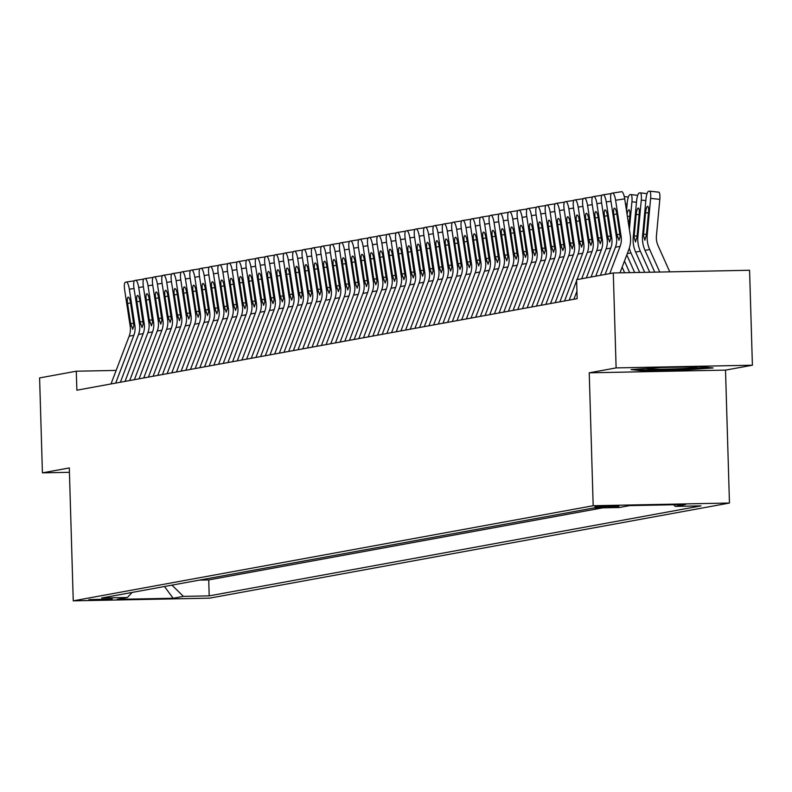 <?xml version="1.0" encoding="UTF-8"?>
<svg xmlns="http://www.w3.org/2000/svg" width="792" height="792" viewBox="0 0 792 792"><rect width="100%" height="100%" fill="white"/><g stroke="black" fill="none" stroke-linecap="round" stroke-linejoin="round"><path stroke-width="1.19" d="M594.901 506.91L618.849 506.316L594.901 506.91M752.4 365.211L616.117 367.904L589.228 372.814L725.512 370.121L752.4 365.211L749.578 270.27L613.295 272.963L576.596 279.685L577.16 298.663L76.864 390.199L76.299 371.21L39.6 377.923L42.422 472.854L69.429 472.319M725.512 370.121L729.462 503.039L209.534 598.158L73.25 600.851L593.178 505.732L729.462 503.039M112.117 599.029L88.912 599.603L112.117 599.029L112.088 598.316M171.943 585.13L183.407 596.386L209.197 595.871L701.068 505.88L675.279 506.395L685.575 504.514L629.581 505.623L619.294 507.504L593.515 508.009L101.643 598L127.423 597.485L132.096 592.426M183.407 596.386L173.121 598.267L117.137 599.366L127.423 597.485M199.426 580.11L208.722 579.922L602.811 507.83M616.117 367.904L613.295 272.963M589.228 372.814L593.178 505.732M73.25 600.851L69.3 467.943L42.422 472.854M116.157 370.418L76.299 371.21M208.722 579.922L209.197 595.871M675.279 506.395L673.606 504.752M164.489 586.496L173.121 598.267M660.607 367.528L631.056 369.587L642.559 370.834L683.595 370.022L713.147 367.963L701.643 366.726L660.607 367.528M683.575 369.201L683.595 370.022M642.53 369.913L642.559 370.834M111.009 383.952L129.165 336.184A19.008 18.404 79.6 0 0 130.205 326.344L124.671 290.07A7.603 1.901 -98.6 0 1 125.393 282.209L126.324 282.041A7.603 1.901 -98.6 0 0 126.324 282.041A7.603 1.901 -98.6 0 1 129.344 289.209L134.878 325.492L133.868 325.67L132.69 329.225M115.681 383.09L133.848 335.333A19.008 18.404 79.6 0 0 134.878 325.492M132.759 329.225L130.621 323.393L127.571 303.445A6.079 1.525 81.4 0 1 128.155 297.158A6.079 1.525 81.4 0 1 128.165 297.158A6.079 1.525 81.4 0 1 130.571 302.9L133.868 325.67M649.351 368.32A24.71 0.96 178.3 0 0 647.43 368.686A24.71 0.96 178.3 0 0 654.845 369.22A24.71 0.96 178.3 0 0 682.457 368.587A24.71 0.96 178.3 0 0 696.722 367.221A24.71 0.96 178.3 0 0 693.099 366.894M708.513 367.468L683.219 369.22L643.451 370.012L636.233 369.23M120.364 382.239L138.521 334.471A19.008 18.404 79.6 0 0 139.55 324.631L134.016 288.357A7.603 1.901 -98.6 0 1 134.739 280.497L135.68 280.328A7.603 1.901 -98.6 0 0 135.68 280.328A7.603 1.901 -98.6 0 1 138.699 287.506L144.233 323.779L143.223 323.958L142.035 327.512M125.037 381.378L143.194 333.62A19.008 18.404 79.6 0 0 144.233 323.779M142.115 327.512L139.966 321.681L136.927 301.732A6.079 1.525 81.4 0 1 137.501 295.446A6.079 1.525 81.4 0 1 137.521 295.446A6.079 1.525 81.4 0 1 139.917 301.188L143.223 323.958M129.71 380.526L147.866 332.769A19.008 18.404 79.6 0 0 148.906 322.918L143.372 286.645A7.603 1.901 -98.6 0 1 144.095 278.784L145.025 278.616A7.603 1.901 -98.6 0 0 145.025 278.616L153.005 277.418L145.045 278.616A7.603 1.901 -98.6 0 1 148.045 285.793L153.579 322.067L152.579 322.255L151.391 325.809M134.383 379.675L152.549 331.907A19.008 18.404 79.6 0 0 153.579 322.067M151.47 325.799L149.322 319.978L146.273 300.019A6.079 1.525 81.4 0 1 146.857 293.733A6.079 1.525 81.4 0 1 146.867 293.733A6.079 1.525 81.4 0 1 149.272 299.475L152.579 322.255M139.065 378.814L157.222 331.056A19.008 18.404 79.6 0 0 158.261 321.205L152.717 284.932A7.603 1.901 -98.6 0 1 153.45 277.081L154.381 276.903A7.603 1.901 -98.6 0 0 154.381 276.903L162.36 275.705L154.39 276.903A7.603 1.901 -98.6 0 1 157.4 284.08L162.934 320.354L161.924 320.542L160.736 324.096M143.738 377.962L161.895 330.195A19.008 18.404 79.6 0 0 162.934 320.354M160.816 324.086L158.677 318.265L155.628 298.317A6.079 1.525 81.4 0 1 156.202 292.02A6.079 1.525 81.4 0 1 156.222 292.02A6.079 1.525 81.4 0 1 158.618 297.762L161.924 320.542M148.411 377.101L166.577 329.343A19.008 18.404 79.6 0 0 167.607 319.503L162.073 283.229A7.603 1.901 -98.6 0 1 162.796 275.368L163.736 275.2A7.603 1.901 -98.6 0 1 163.746 275.19L171.706 273.992L163.746 275.19A7.603 1.901 -98.6 0 1 166.746 282.368L172.28 318.641L171.28 318.829L170.092 322.384M153.094 376.25L171.25 328.492A19.008 18.404 79.6 0 0 172.28 318.641M170.171 322.374L168.023 316.553L164.983 296.604A6.079 1.525 81.4 0 1 165.558 290.317A6.079 1.525 81.4 0 1 165.568 290.308A6.079 1.525 81.4 0 1 167.973 296.05L171.28 318.829M157.766 375.398L175.923 327.631A19.008 18.404 79.6 0 0 176.963 317.79L171.428 281.516A7.603 1.901 -98.6 0 1 172.151 273.656L173.082 273.488A7.603 1.901 -98.6 0 0 173.082 273.488L181.061 272.28L173.101 273.478A7.603 1.901 -98.6 0 1 176.101 280.655L181.635 316.929L180.625 317.117L179.438 320.671M162.439 374.537L180.596 326.779A19.008 18.404 79.6 0 0 181.635 316.929M179.517 320.661L177.378 314.84L174.329 294.891A6.079 1.525 81.4 0 1 174.913 288.605A6.079 1.525 81.4 0 1 174.923 288.605A6.079 1.525 81.4 0 1 177.319 294.347L180.625 317.117M167.112 373.685L185.279 325.918A19.008 18.404 79.6 0 0 186.308 316.077L180.774 279.804A7.603 1.901 -98.6 0 1 181.497 271.943L182.437 271.775A7.603 1.901 -98.6 0 0 182.437 271.775L190.407 270.577L182.447 271.775A7.603 1.901 -98.6 0 1 185.447 278.952L190.991 315.226L189.981 315.404L188.793 318.958M171.795 372.824L189.951 325.067A19.008 18.404 79.6 0 0 190.991 315.226M188.872 318.958L186.724 313.127L183.685 293.179A6.079 1.525 81.4 0 1 184.259 286.892A6.079 1.525 81.4 0 1 184.269 286.892A6.079 1.525 81.4 0 1 186.674 292.634L189.981 315.404M176.468 371.973L194.624 324.215A19.008 18.404 79.6 0 0 195.664 314.365L190.13 278.091A7.603 1.901 -98.6 0 1 190.852 270.23L191.783 270.062A7.603 1.901 -98.6 0 1 191.803 270.062L199.762 268.864L191.803 270.062A7.603 1.901 -98.6 0 1 194.802 277.24L200.336 313.513L199.327 313.691L198.139 317.245M181.14 371.121L199.307 323.354A19.008 18.404 79.6 0 0 200.336 313.513M198.218 317.245L196.079 311.424L193.03 291.466A6.079 1.525 81.4 0 1 193.614 285.179A6.079 1.525 81.4 0 1 193.624 285.179A6.079 1.525 81.4 0 1 196.03 290.921L199.327 313.691M185.823 370.26L203.98 322.502A19.008 18.404 79.6 0 0 205.009 312.652L199.475 276.378A7.603 1.901 -98.6 0 1 200.198 268.528L201.138 268.349A7.603 1.901 -98.6 0 1 201.148 268.349L209.108 267.151L201.148 268.349A7.603 1.901 -98.6 0 1 204.158 275.527L209.692 311.8L208.682 311.989L207.494 315.543M190.496 369.409L208.652 321.641A19.008 18.404 79.6 0 0 209.692 311.8M207.573 315.533L205.425 309.712L202.386 289.753A6.079 1.525 81.4 0 1 202.96 283.467A6.079 1.525 81.4 0 1 202.98 283.467A6.079 1.525 81.4 0 1 205.375 289.209L208.682 311.989M195.169 368.547L213.325 320.79A19.008 18.404 79.6 0 0 214.365 310.949L208.831 274.675A7.603 1.901 -98.6 0 1 209.553 266.815L210.484 266.637A7.603 1.901 -98.6 0 1 210.504 266.637L218.463 265.439L210.504 266.637A7.603 1.901 -98.6 0 1 213.503 273.814L219.037 310.088L218.038 310.276L216.85 313.83M199.841 367.696L218.008 319.938A19.008 18.404 79.6 0 0 219.037 310.088M216.929 313.82L214.78 307.999L211.731 288.05A6.079 1.525 81.4 0 1 212.315 281.764A6.079 1.525 81.4 0 1 212.325 281.754A6.079 1.525 81.4 0 1 214.731 287.496L218.038 310.276M204.524 366.844L222.681 319.077A19.008 18.404 79.6 0 0 223.72 309.236L218.176 272.963A7.603 1.901 -98.6 0 1 218.899 265.102L219.839 264.934A7.603 1.901 -98.6 0 0 219.839 264.934A7.603 1.901 -98.6 0 1 222.859 272.102L228.393 308.375L227.383 308.563L226.195 312.117M209.197 365.983L227.353 318.226A19.008 18.404 79.6 0 0 228.393 308.375M226.274 312.107L224.136 306.286L221.087 286.338A6.079 1.525 81.4 0 1 221.661 280.051A6.079 1.525 81.4 0 1 221.681 280.051A6.079 1.525 81.4 0 1 224.077 285.793L227.383 308.563M213.87 365.132L232.036 317.364A19.008 18.404 79.6 0 0 233.066 307.524L227.532 271.25A7.603 1.901 -98.6 0 1 228.254 263.389L229.195 263.221A7.603 1.901 -98.6 0 0 229.195 263.221A7.603 1.901 -98.6 0 1 232.204 270.399L237.739 306.672L236.739 306.851L235.551 310.405M218.542 364.27L236.709 316.513A19.008 18.404 79.6 0 0 237.739 306.672M235.63 310.405L233.482 304.573L230.442 284.625A6.079 1.525 81.4 0 1 231.016 278.338A6.079 1.525 81.4 0 1 231.026 278.338A6.079 1.525 81.4 0 1 233.432 284.08L236.739 306.851M223.225 363.419L241.382 315.662A19.008 18.404 79.6 0 0 242.421 305.811L236.887 269.537A7.603 1.901 -98.6 0 1 237.61 261.677L238.54 261.508A7.603 1.901 -98.6 0 0 238.54 261.508A7.603 1.901 -98.6 0 1 241.56 268.686L247.094 304.96L246.084 305.138L244.896 308.692M227.898 362.568L246.055 314.8A19.008 18.404 79.6 0 0 247.094 304.96M244.975 308.692L242.837 302.871L239.788 282.912A6.079 1.525 81.4 0 1 240.372 276.626A6.079 1.525 81.4 0 1 240.382 276.626A6.079 1.525 81.4 0 1 242.778 282.368L246.084 305.138M232.571 361.706L250.737 313.949A19.008 18.404 79.6 0 0 251.767 304.098L246.233 267.825A7.603 1.901 -98.6 0 1 246.956 259.974L247.896 259.796A7.603 1.901 -98.6 0 0 247.896 259.796A7.603 1.901 -98.6 0 1 250.906 266.973L256.45 303.247L255.44 303.435L254.252 306.989M237.254 360.855L255.41 313.087A19.008 18.404 79.6 0 0 256.45 303.247M254.331 306.979L252.183 301.158L249.143 281.2A6.079 1.525 81.4 0 1 249.718 274.913A6.079 1.525 81.4 0 1 249.727 274.913A6.079 1.525 81.4 0 1 252.133 280.655L255.44 303.435M241.926 359.994L260.083 312.236A19.008 18.404 79.6 0 0 261.122 302.395L255.588 266.122A7.603 1.901 -98.6 0 1 256.311 258.261L257.242 258.083A7.603 1.901 -98.6 0 0 257.242 258.083L265.221 256.885L257.261 258.083A7.603 1.901 -98.6 0 1 260.261 265.261L265.795 301.534L264.785 301.722L263.597 305.276M246.599 359.142L264.766 311.385A19.008 18.404 79.6 0 0 265.795 301.534M263.677 305.267L261.538 299.445L258.489 279.497A6.079 1.525 81.4 0 1 259.073 273.21A6.079 1.525 81.4 0 1 259.083 273.2A6.079 1.525 81.4 0 1 261.489 278.942L264.785 301.722M251.272 358.291L269.438 310.523A19.008 18.404 79.6 0 0 270.468 300.683L264.934 264.409A7.603 1.901 -98.6 0 1 265.657 256.549L266.597 256.38A7.603 1.901 -98.6 0 0 266.597 256.38L274.567 255.172L266.607 256.37A7.603 1.901 -98.6 0 1 269.617 263.548L275.151 299.822L274.141 300.01L272.953 303.564M255.955 357.43L274.111 309.672A19.008 18.404 79.6 0 0 275.151 299.822M273.032 303.554L270.884 297.733L267.844 277.784A6.079 1.525 81.4 0 1 268.419 271.498A6.079 1.525 81.4 0 1 268.429 271.498A6.079 1.525 81.4 0 1 270.834 277.24L274.141 300.01M260.627 356.578L278.784 308.811A19.008 18.404 79.6 0 0 279.823 298.97L274.289 262.697A7.603 1.901 -98.6 0 1 275.012 254.836L275.943 254.668A7.603 1.901 -98.6 0 0 275.943 254.668L283.922 253.47M265.3 355.717L283.467 307.959A19.008 18.404 79.6 0 0 284.496 298.119L278.962 261.845A7.603 1.901 -98.6 0 0 275.962 254.668L283.922 253.46M282.378 301.851L280.239 296.02L277.19 276.071A6.079 1.525 81.4 0 1 277.774 269.785A6.079 1.525 81.4 0 1 277.784 269.785A6.079 1.525 81.4 0 1 280.19 275.527L283.496 298.297L282.308 301.851M269.983 354.865L288.139 307.108A19.008 18.404 79.6 0 0 289.179 297.257L283.635 260.984A7.603 1.901 -98.6 0 1 284.358 253.123L285.298 252.955A7.603 1.901 -98.6 0 0 285.298 252.955L293.268 251.757L285.308 252.955A7.603 1.901 -98.6 0 1 288.318 260.132L293.852 296.406L292.842 296.584L291.654 300.138M274.656 354.014L292.812 306.247A19.008 18.404 79.6 0 0 293.852 296.406M291.733 300.138L289.595 294.317L286.546 274.359A6.079 1.525 81.4 0 1 287.12 268.072A6.079 1.525 81.4 0 1 287.14 268.072A6.079 1.525 81.4 0 1 289.535 273.814L292.842 296.584M279.328 353.153L297.495 305.395A19.008 18.404 79.6 0 0 298.525 295.545L292.99 259.271A7.603 1.901 -98.6 0 1 293.713 251.41L294.644 251.242A7.603 1.901 -98.6 0 1 294.664 251.242L302.623 250.044L294.664 251.242A7.603 1.901 -98.6 0 1 297.663 258.42L303.197 294.693L302.197 294.881L301.01 298.435M284.001 352.301L302.168 304.534A19.008 18.404 79.6 0 0 303.197 294.693M301.089 298.426L298.94 292.604L295.901 272.646A6.079 1.525 81.4 0 1 296.475 266.36A6.079 1.525 81.4 0 1 296.485 266.36A6.079 1.525 81.4 0 1 298.891 272.102L302.197 294.881M288.684 351.44L306.841 303.683A19.008 18.404 79.6 0 0 307.88 293.842L302.346 257.558A7.603 1.901 -98.6 0 1 303.069 249.708L303.999 249.53A7.603 1.901 -98.6 0 1 304.019 249.53L311.979 248.332L304.019 249.53A7.603 1.901 -98.6 0 1 307.019 256.707L312.553 292.981L311.543 293.169L310.355 296.723M293.357 350.589L311.513 302.831A19.008 18.404 79.6 0 0 312.553 292.981M310.434 296.713L308.296 290.892L305.247 270.943A6.079 1.525 81.4 0 1 305.831 264.657A6.079 1.525 81.4 0 1 305.841 264.647A6.079 1.525 81.4 0 1 308.237 270.389L311.543 293.169M298.03 349.737L316.196 301.97A19.008 18.404 79.6 0 0 317.226 292.129L311.692 255.856A7.603 1.901 -98.6 0 1 312.414 247.995L313.355 247.827A7.603 1.901 -98.6 0 1 313.365 247.817L321.324 246.619L313.365 247.817A7.603 1.901 -98.6 0 1 316.364 254.994L321.908 291.268L320.899 291.456L319.711 295.01M302.712 348.876L320.869 301.118A19.008 18.404 79.6 0 0 321.908 291.268M319.79 295L317.642 289.179L314.602 269.231A6.079 1.525 81.4 0 1 315.176 262.944A6.079 1.525 81.4 0 1 315.186 262.944A6.079 1.525 81.4 0 1 317.592 268.676L320.899 291.456M307.385 348.025L325.542 300.257A19.008 18.404 79.6 0 0 326.581 290.417L321.047 254.143A7.603 1.901 -98.6 0 1 321.77 246.282L322.7 246.114A7.603 1.901 -98.6 0 1 322.72 246.114L330.68 244.906L322.72 246.114A7.603 1.901 -98.6 0 1 325.72 253.282L331.254 289.565L330.244 289.743L329.056 293.297M312.058 347.163L330.224 299.406A19.008 18.404 79.6 0 0 331.254 289.565M329.135 293.297L326.997 287.466L323.948 267.518A6.079 1.525 81.4 0 1 324.532 261.231A6.079 1.525 81.4 0 1 324.542 261.231A6.079 1.525 81.4 0 1 326.938 266.973L330.244 289.743M316.731 346.312L334.897 298.554A19.008 18.404 79.6 0 0 335.927 288.704L330.393 252.43A7.603 1.901 -98.6 0 1 331.115 244.57L332.056 244.401A7.603 1.901 -98.6 0 0 332.056 244.401A7.603 1.901 -98.6 0 1 335.075 251.579L340.61 287.852L339.6 288.031L338.412 291.585M321.413 345.46L339.57 297.693A19.008 18.404 79.6 0 0 340.61 287.852M338.491 291.585L336.343 285.763L333.303 265.805A6.079 1.525 81.4 0 1 333.877 259.519A6.079 1.525 81.4 0 1 333.887 259.519A6.079 1.525 81.4 0 1 336.293 265.261L339.6 288.031M326.086 344.599L344.243 296.842A19.008 18.404 79.6 0 0 345.282 286.991L339.748 250.718A7.603 1.901 -98.6 0 1 340.471 242.857L341.401 242.689A7.603 1.901 -98.6 0 0 341.401 242.689A7.603 1.901 -98.6 0 1 344.421 249.866L349.955 286.14L348.945 286.328L347.767 289.882M330.759 343.748L348.925 295.98A19.008 18.404 79.6 0 0 349.955 286.14M347.837 289.872L345.698 284.051L342.649 264.092A6.079 1.525 81.4 0 1 343.233 257.806A6.079 1.525 81.4 0 1 343.243 257.806A6.079 1.525 81.4 0 1 345.649 263.548L348.945 286.328M335.442 342.887L353.598 295.129A19.008 18.404 79.6 0 0 354.638 285.288L349.094 249.005A7.603 1.901 -98.6 0 1 349.817 241.154L350.757 240.976A7.603 1.901 -98.6 0 0 350.757 240.976A7.603 1.901 -98.6 0 1 353.776 248.153L359.311 284.427L358.301 284.615L357.113 288.169M340.115 342.035L358.271 294.277A19.008 18.404 79.6 0 0 359.311 284.427M357.192 288.159L355.044 282.338L352.004 262.39A6.079 1.525 81.4 0 1 352.579 256.103A6.079 1.525 81.4 0 1 352.598 256.093A6.079 1.525 81.4 0 1 354.994 261.835L358.301 284.615M344.787 341.174L362.944 293.416A19.008 18.404 79.6 0 0 363.983 283.576L358.449 247.302A7.603 1.901 -98.6 0 1 359.172 239.441L360.103 239.273A7.603 1.901 -98.6 0 0 360.103 239.273L368.082 238.065L360.122 239.263A7.603 1.901 -98.6 0 1 363.122 246.441L368.656 282.714L367.656 282.902L366.468 286.457M349.46 340.322L367.627 292.565A19.008 18.404 79.6 0 0 368.656 282.714M366.548 286.447L364.399 280.625L361.35 260.677A6.079 1.525 81.4 0 1 361.934 254.39A6.079 1.525 81.4 0 1 361.944 254.39A6.079 1.525 81.4 0 1 364.35 260.123L367.656 282.902M354.143 339.471L372.299 291.703A19.008 18.404 79.6 0 0 373.339 281.863L367.795 245.589A7.603 1.901 -98.6 0 1 368.527 237.729L369.458 237.56A7.603 1.901 -98.6 0 0 369.458 237.56L377.438 236.353L369.468 237.55A7.603 1.901 -98.6 0 1 372.478 244.728L378.012 281.012L377.002 281.19L375.814 284.744M358.816 338.61L376.972 290.852A19.008 18.404 79.6 0 0 378.012 281.012M375.893 284.744L373.755 278.913L370.705 258.964A6.079 1.525 81.4 0 1 371.28 252.678A6.079 1.525 81.4 0 1 371.3 252.678A6.079 1.525 81.4 0 1 373.695 258.42L377.002 281.19M363.488 337.758L381.655 290.001A19.008 18.404 79.6 0 0 382.685 280.15L377.15 243.877A7.603 1.901 -98.6 0 1 377.873 236.016L378.814 235.848A7.603 1.901 -98.6 0 0 378.814 235.848A7.603 1.901 -98.6 0 1 381.823 243.025L387.357 279.299L386.357 279.477L385.169 283.031M368.171 336.897L386.328 289.139A19.008 18.404 79.6 0 0 387.357 279.299M385.249 283.031L383.1 277.2L380.061 257.252A6.079 1.525 81.4 0 1 380.635 250.965A6.079 1.525 81.4 0 1 380.645 250.965A6.079 1.525 81.4 0 1 383.051 256.707L386.357 279.477M372.844 336.046L391 288.288A19.008 18.404 79.6 0 0 392.04 278.438L386.506 242.164A7.603 1.901 -98.6 0 1 387.229 234.303L388.159 234.135A7.603 1.901 -98.6 0 0 388.159 234.135L396.139 232.937L388.179 234.135A7.603 1.901 -98.6 0 1 391.179 241.312L396.713 277.586L395.703 277.774L394.515 281.328M377.517 335.194L395.673 287.427A19.008 18.404 79.6 0 0 396.713 277.586M394.594 281.318L392.456 275.497L389.407 255.539A6.079 1.525 81.4 0 1 389.991 249.252A6.079 1.525 81.4 0 1 390.001 249.252A6.079 1.525 81.4 0 1 392.396 254.994L395.703 277.774M382.19 334.333L400.356 286.575A19.008 18.404 79.6 0 0 401.386 276.725L395.852 240.451A7.603 1.901 -98.6 0 1 396.574 232.6L397.515 232.422A7.603 1.901 -98.6 0 0 397.515 232.422L405.484 231.224L397.525 232.422A7.603 1.901 -98.6 0 1 400.524 239.6L406.068 275.873L405.058 276.062L403.87 279.616M386.872 333.482L405.029 285.714A19.008 18.404 79.6 0 0 406.068 275.873M403.95 279.606L401.801 273.785L398.762 253.836A6.079 1.525 81.4 0 1 399.336 247.54A6.079 1.525 81.4 0 1 399.346 247.54A6.079 1.525 81.4 0 1 401.752 253.282L405.058 276.062M391.545 332.62L409.702 284.863A19.008 18.404 79.6 0 0 410.741 275.022L405.207 238.748A7.603 1.901 -98.6 0 1 405.93 230.888L406.86 230.72A7.603 1.901 -98.6 0 1 406.88 230.71L414.84 229.512L406.88 230.71A7.603 1.901 -98.6 0 1 409.88 237.887L415.414 274.161L414.404 274.349L413.226 277.903M396.218 331.769L414.384 284.011A19.008 18.404 79.6 0 0 415.414 274.161M413.295 277.893L411.157 272.072L408.108 252.123A6.079 1.525 81.4 0 1 408.692 245.837A6.079 1.525 81.4 0 1 408.702 245.827A6.079 1.525 81.4 0 1 411.107 251.569L414.404 274.349M400.9 330.917L419.057 283.15A19.008 18.404 79.6 0 0 420.087 273.309L414.553 237.036A7.603 1.901 -98.6 0 1 415.275 229.175L416.216 229.007A7.603 1.901 -98.6 0 1 416.226 228.997L424.185 227.799L416.226 228.997A7.603 1.901 -98.6 0 1 419.235 236.174L424.769 272.448L423.76 272.636L422.572 276.19M405.573 330.056L423.73 282.298A19.008 18.404 79.6 0 0 424.769 272.448M422.651 276.18L420.502 270.359L417.463 250.411A6.079 1.525 81.4 0 1 418.037 244.124A6.079 1.525 81.4 0 1 418.057 244.124A6.079 1.525 81.4 0 1 420.453 249.866L423.76 272.636M410.246 329.205L428.403 281.437A19.008 18.404 79.6 0 0 429.442 271.597L423.908 235.323A7.603 1.901 -98.6 0 1 424.631 227.462L425.561 227.294A7.603 1.901 -98.6 0 1 425.581 227.294L433.541 226.096L425.581 227.294A7.603 1.901 -98.6 0 1 428.581 234.472L434.115 270.745L433.115 270.923L431.927 274.478M414.919 328.343L433.085 280.586A19.008 18.404 79.6 0 0 434.115 270.745M432.006 274.478L429.858 268.646L426.809 248.698A6.079 1.525 81.4 0 1 427.393 242.411A6.079 1.525 81.4 0 1 427.403 242.411A6.079 1.525 81.4 0 1 429.808 248.153L433.115 270.923M419.602 327.492L437.758 279.734A19.008 18.404 79.6 0 0 438.798 269.884L433.254 233.61A7.603 1.901 -98.6 0 1 433.976 225.75L434.917 225.581A7.603 1.901 -98.6 0 0 434.917 225.581A7.603 1.901 -98.6 0 1 437.936 232.759L443.47 269.032L442.461 269.211L441.273 272.765M424.274 326.641L442.431 278.873A19.008 18.404 79.6 0 0 443.47 269.032M441.352 272.765L439.213 266.944L436.164 246.985A6.079 1.525 81.4 0 1 436.738 240.699A6.079 1.525 81.4 0 1 436.758 240.699A6.079 1.525 81.4 0 1 439.154 246.441L442.461 269.211M428.947 325.779L447.114 278.022A19.008 18.404 79.6 0 0 448.143 268.171L442.609 231.898A7.603 1.901 -98.6 0 1 443.332 224.047L444.272 223.869A7.603 1.901 -98.6 0 0 444.272 223.869A7.603 1.901 -98.6 0 1 447.282 231.046L452.816 267.32L451.816 267.508L450.628 271.062M433.62 324.928L451.787 277.16A19.008 18.404 79.6 0 0 452.816 267.32M450.707 271.052L448.559 265.231L445.52 245.273A6.079 1.525 81.4 0 1 446.094 238.986A6.079 1.525 81.4 0 1 446.104 238.986A6.079 1.525 81.4 0 1 448.51 244.728L451.816 267.508M438.303 324.067L456.459 276.309A19.008 18.404 79.6 0 0 457.499 266.468L451.965 230.195A7.603 1.901 -98.6 0 1 452.687 222.334L453.618 222.156A7.603 1.901 -98.6 0 0 453.618 222.156A7.603 1.901 -98.6 0 1 456.637 229.334L462.172 265.607L461.162 265.795L459.974 269.349M442.976 323.215L461.132 275.458A19.008 18.404 79.6 0 0 462.172 265.607M460.053 269.339L457.915 263.518L454.865 243.57A6.079 1.525 81.4 0 1 455.45 237.283A6.079 1.525 81.4 0 1 455.459 237.273A6.079 1.525 81.4 0 1 457.855 243.015L461.162 265.795M447.648 322.364L465.815 274.596A19.008 18.404 79.6 0 0 466.844 264.756L461.31 228.482A7.603 1.901 -98.6 0 1 462.033 220.621L462.974 220.453A7.603 1.901 -98.6 0 1 462.983 220.443A7.603 1.901 -98.6 0 1 465.983 227.621L471.527 263.894L470.517 264.082L469.329 267.637M452.331 321.502L470.488 273.745A19.008 18.404 79.6 0 0 471.527 263.894M469.408 267.627L467.26 261.805L464.221 241.857A6.079 1.525 81.4 0 1 464.795 235.57A6.079 1.525 81.4 0 1 464.805 235.57A6.079 1.525 81.4 0 1 467.211 241.312L470.517 264.082M457.004 320.651L475.16 272.884A19.008 18.404 79.6 0 0 476.2 263.043L470.666 226.769A7.603 1.901 -98.6 0 1 471.388 218.909L472.319 218.74A7.603 1.901 -98.6 0 0 472.319 218.74L480.298 217.543L472.339 218.74A7.603 1.901 -98.6 0 1 475.339 225.918L480.873 262.192L479.863 262.37L478.675 265.924M461.677 319.79L479.843 272.032A19.008 18.404 79.6 0 0 480.873 262.192M478.754 265.924L476.616 260.093L473.567 240.144A6.079 1.525 81.4 0 1 474.151 233.858A6.079 1.525 81.4 0 1 474.16 233.858A6.079 1.525 81.4 0 1 476.566 239.6L479.863 262.37M466.349 318.938L484.516 271.181A19.008 18.404 79.6 0 0 485.546 261.33L480.011 225.057A7.603 1.901 -98.6 0 1 480.734 217.196L481.675 217.028A7.603 1.901 -98.6 0 0 481.675 217.028L489.644 215.83L481.685 217.028A7.603 1.901 -98.6 0 1 484.694 224.205L490.228 260.479L489.218 260.657L488.03 264.211M471.032 318.087L489.189 270.32A19.008 18.404 79.6 0 0 490.228 260.479M488.11 264.211L485.961 258.39L482.922 238.432A6.079 1.525 81.4 0 1 483.496 232.145A6.079 1.525 81.4 0 1 483.506 232.145A6.079 1.525 81.4 0 1 485.912 237.887L489.218 260.657M475.705 317.226L493.862 269.468A19.008 18.404 79.6 0 0 494.901 259.618L489.367 223.344A7.603 1.901 -98.6 0 1 490.09 215.493L491.02 215.315A7.603 1.901 -98.6 0 0 491.02 215.315L499 214.117L491.04 215.315A7.603 1.901 -98.6 0 1 494.04 222.493L499.574 258.766L498.574 258.954L497.386 262.508M480.378 316.374L498.544 268.607A19.008 18.404 79.6 0 0 499.574 258.766M497.465 262.498L495.317 256.677L492.268 236.719A6.079 1.525 81.4 0 1 492.852 230.432A6.079 1.525 81.4 0 1 492.862 230.432A6.079 1.525 81.4 0 1 495.267 236.174L498.574 258.954M485.06 315.513L503.217 267.755A19.008 18.404 79.6 0 0 504.257 257.915L498.712 221.641A7.603 1.901 -98.6 0 1 499.435 213.781L500.376 213.602A7.603 1.901 -98.6 0 0 500.376 213.602L508.345 212.405L500.386 213.602A7.603 1.901 -98.6 0 1 503.395 220.78L508.929 257.053L507.919 257.242L506.732 260.796M489.733 314.662L507.89 266.904A19.008 18.404 79.6 0 0 508.929 257.053M506.811 260.786L504.672 254.965L501.623 235.016A6.079 1.525 81.4 0 1 502.197 228.73A6.079 1.525 81.4 0 1 502.217 228.72A6.079 1.525 81.4 0 1 504.613 234.462L507.919 257.242M494.406 313.81L512.572 266.043A19.008 18.404 79.6 0 0 513.602 256.202L508.068 219.929A7.603 1.901 -98.6 0 1 508.791 212.068L509.721 211.9A7.603 1.901 -98.6 0 1 509.741 211.89L517.701 210.692L509.741 211.89A7.603 1.901 -98.6 0 1 512.741 219.067L518.275 255.341L517.275 255.529L516.087 259.083M499.079 312.949L517.245 265.191A19.008 18.404 79.6 0 0 518.275 255.341M516.166 259.073L514.018 253.252L510.979 233.303A6.079 1.525 81.4 0 1 511.553 227.017A6.079 1.525 81.4 0 1 511.563 227.017A6.079 1.525 81.4 0 1 513.968 232.759L517.275 255.529M503.762 312.098L521.918 264.33A19.008 18.404 79.6 0 0 522.958 254.489L517.423 218.216A7.603 1.901 -98.6 0 1 518.146 210.355L519.077 210.187A7.603 1.901 -98.6 0 1 519.097 210.187L527.056 208.989L519.097 210.187A7.603 1.901 -98.6 0 1 522.096 217.364L527.63 253.638L526.621 253.816L525.433 257.37M508.434 311.236L526.591 263.479A19.008 18.404 79.6 0 0 527.63 253.638M525.512 257.37L523.373 251.539L520.324 231.591A6.079 1.525 81.4 0 1 520.908 225.304A6.079 1.525 81.4 0 1 520.918 225.304A6.079 1.525 81.4 0 1 523.314 231.046L526.621 253.816M513.107 310.385L531.274 262.627A19.008 18.404 79.6 0 0 532.303 252.777L526.769 216.503A7.603 1.901 -98.6 0 1 527.492 208.642L528.432 208.474A7.603 1.901 -98.6 0 1 528.442 208.474L536.402 207.276L528.442 208.474A7.603 1.901 -98.6 0 1 531.442 215.652L536.986 251.925L535.976 252.103L534.788 255.658M517.79 309.533L535.946 261.766A19.008 18.404 79.6 0 0 536.986 251.925M534.867 255.658L532.719 249.836L529.68 229.878A6.079 1.525 81.4 0 1 530.254 223.591A6.079 1.525 81.4 0 1 530.264 223.591A6.079 1.525 81.4 0 1 532.669 229.334L535.976 252.103M522.463 308.672L540.619 260.915A19.008 18.404 79.6 0 0 541.659 251.064L536.125 214.79A7.603 1.901 -98.6 0 1 536.847 206.93L537.778 206.761A7.603 1.901 -98.6 0 1 537.798 206.761L545.757 205.564L537.798 206.761A7.603 1.901 -98.6 0 1 540.797 213.939L546.332 250.213L545.322 250.401L544.134 253.955M527.135 307.821L545.302 260.053A19.008 18.404 79.6 0 0 546.332 250.213M544.213 253.945L542.074 248.124L539.025 228.165A6.079 1.525 81.4 0 1 539.609 221.879A6.079 1.525 81.4 0 1 539.619 221.879A6.079 1.525 81.4 0 1 542.025 227.621L545.322 250.401M531.808 306.959L549.975 259.202A19.008 18.404 79.6 0 0 551.004 249.361L545.47 213.078A7.603 1.901 -98.6 0 1 546.193 205.227L547.133 205.049A7.603 1.901 -98.6 0 0 547.133 205.049A7.603 1.901 -98.6 0 1 550.153 212.226L555.687 248.5L554.677 248.688L553.489 252.242M536.491 306.108L554.648 258.35A19.008 18.404 79.6 0 0 555.687 248.5M553.568 252.232L551.42 246.411L548.381 226.463A6.079 1.525 81.4 0 1 548.955 220.176A6.079 1.525 81.4 0 1 548.965 220.166A6.079 1.525 81.4 0 1 551.371 225.908L554.677 248.688M541.164 305.257L559.32 257.489A19.008 18.404 79.6 0 0 560.36 247.649L554.826 211.375A7.603 1.901 -98.6 0 1 555.548 203.514L556.479 203.346A7.603 1.901 -98.6 0 0 556.479 203.346A7.603 1.901 -98.6 0 1 559.498 210.514L565.033 246.787L564.023 246.975L562.845 250.529M545.837 304.395L564.003 256.638A19.008 18.404 79.6 0 0 565.033 246.787M562.914 250.52L560.776 244.698L557.726 224.75A6.079 1.525 81.4 0 1 558.311 218.463A6.079 1.525 81.4 0 1 558.32 218.463A6.079 1.525 81.4 0 1 560.726 224.195L564.023 246.975M550.519 303.544L568.676 255.776A19.008 18.404 79.6 0 0 569.715 245.936L564.171 209.662A7.603 1.901 -98.6 0 1 564.894 201.802L565.834 201.633A7.603 1.901 -98.6 0 0 565.834 201.633A7.603 1.901 -98.6 0 1 568.854 208.801L574.388 245.084L573.378 245.263L572.19 248.817M555.192 302.683L573.349 254.925A19.008 18.404 79.6 0 0 574.388 245.084M572.269 248.817L570.121 242.986L567.082 223.037A6.079 1.525 81.4 0 1 567.656 216.751A6.079 1.525 81.4 0 1 567.676 216.751A6.079 1.525 81.4 0 1 570.072 222.493L573.378 245.263M559.865 301.831L578.031 254.074A19.008 18.404 79.6 0 0 579.061 244.223L573.527 207.95A7.603 1.901 -98.6 0 1 574.249 200.089L575.18 199.921A7.603 1.901 -98.6 0 0 575.18 199.921L583.159 198.723L575.2 199.921A7.603 1.901 -98.6 0 1 578.2 207.098L583.734 243.372L582.734 243.55L581.546 247.104M564.538 300.98L582.704 253.212A19.008 18.404 79.6 0 0 583.734 243.372M581.625 247.104L579.477 241.283L576.437 221.324A6.079 1.525 81.4 0 1 577.012 215.038A6.079 1.525 81.4 0 1 577.022 215.038A6.079 1.525 81.4 0 1 579.427 220.78L582.734 243.55M569.22 300.118L576.625 280.645M577.022 279.606L587.377 252.361A19.008 18.404 79.6 0 0 588.416 242.51L582.882 206.237A7.603 1.901 -98.6 0 1 583.605 198.376L584.536 198.208A7.603 1.901 -98.6 0 0 584.536 198.208L592.515 197.01L584.546 198.208A7.603 1.901 -98.6 0 1 587.555 205.385L593.089 241.659L592.079 241.847L590.891 245.401M581.694 278.744L592.05 251.5A19.008 18.404 79.6 0 0 593.089 241.659M573.893 299.267L576.932 291.258M590.971 245.391L588.832 239.57L585.783 219.612A6.079 1.525 81.4 0 1 586.367 213.325A6.079 1.525 81.4 0 1 586.377 213.325A6.079 1.525 81.4 0 1 588.773 219.067L592.079 241.847M629.66 272.646L624.472 261.013M624.65 272.745L622.146 267.132M586.367 277.893L596.732 250.648A19.008 18.404 79.6 0 0 597.762 240.808L592.228 204.524A7.603 1.901 -98.6 0 1 592.951 196.673L593.891 196.495A7.603 1.901 -98.6 0 0 593.891 196.495L601.861 195.297L593.901 196.495A7.603 1.901 -98.6 0 1 596.901 203.673L602.445 239.946L601.435 240.134L600.247 243.689M591.05 277.032L601.405 249.797A19.008 18.404 79.6 0 0 602.445 239.946M600.326 243.679L598.178 237.857L595.139 217.909A6.079 1.525 81.4 0 1 595.713 211.622A6.079 1.525 81.4 0 1 595.723 211.613A6.079 1.525 81.4 0 1 598.128 217.355L601.435 240.134M629.373 229.423L631.927 201.792A7.603 1.822 -83.7 0 0 630.887 194.575A7.603 1.822 -83.7 0 0 630.759 194.585L629.828 194.753A7.603 1.822 -83.7 0 0 627.254 202.643L626.512 210.682M639.688 272.448L630.976 252.925A28.512 27.611 -100.4 0 1 629.313 248.104M634.679 272.547L626.799 254.895M627.066 214.315A6.079 1.465 96.3 0 1 628.888 209.771A6.079 1.465 96.3 0 1 628.996 209.771A6.079 1.465 96.3 0 1 629.828 215.543L628.858 226.057M595.723 276.18L606.078 248.935A19.008 18.404 79.6 0 0 607.117 239.095L601.583 202.821A7.603 1.901 -98.6 0 1 602.306 194.961L603.237 194.792A7.603 1.901 -98.6 0 0 603.237 194.792L611.216 193.585L603.257 194.782A7.603 1.901 -98.6 0 1 606.256 201.96L611.79 238.234L610.781 238.422L609.592 241.976M600.395 275.329L610.751 248.084A19.008 18.404 79.6 0 0 611.79 238.234M609.672 241.966L607.533 236.145L604.484 216.196A6.079 1.525 81.4 0 1 605.068 209.91A6.079 1.525 81.4 0 1 605.078 209.91A6.079 1.525 81.4 0 1 607.474 215.642L610.781 238.422M649.717 272.25L640.332 251.222A28.512 27.611 -100.4 0 1 637.907 236.531L641.282 200.079A7.603 1.822 -83.7 0 0 640.243 192.862A7.603 1.822 -83.7 0 0 640.114 192.872L639.174 193.04A7.603 1.822 -83.7 0 0 636.6 200.93L633.224 237.382L634.095 237.224L634.174 236.095L637.134 235.887M644.698 272.349L635.659 252.074A28.512 27.611 -100.4 0 1 633.224 237.382M639.094 214.701L636.184 214.375A6.079 1.465 96.3 0 1 638.243 208.058A6.079 1.465 96.3 0 1 638.352 208.058A6.079 1.465 96.3 0 1 639.184 213.83L637.035 236.689L635.481 241.926M635.531 241.926L634.095 237.224M636.184 214.375L634.174 236.095M605.068 274.468L615.433 247.223A19.008 18.404 79.6 0 0 616.463 237.382L610.929 201.109A7.603 1.901 -98.6 0 1 611.652 193.248L612.592 193.08A7.603 1.901 -98.6 0 1 612.602 193.07L621.69 191.704A7.603 1.901 81.4 0 1 621.7 191.704A7.603 1.901 81.4 0 1 624.71 198.881L615.602 200.247A7.603 1.901 -98.6 0 0 612.602 193.07L621.7 191.704M619.978 272.834L628.69 249.925A28.512 27.611 79.6 0 0 630.244 235.155L624.71 198.881M609.751 273.616L620.106 246.371A19.008 18.404 79.6 0 0 621.146 236.531L615.602 200.247M619.027 240.263L616.879 234.432L613.84 214.483A6.079 1.525 81.4 0 1 614.414 208.197A6.079 1.525 81.4 0 1 614.424 208.197A6.079 1.525 81.4 0 1 616.829 213.939L620.136 236.709L618.948 240.263M669.755 271.854L658.043 245.619A19.008 18.404 -100.4 0 1 656.429 235.828L659.805 199.376L650.628 198.366A7.603 1.822 -83.7 0 0 649.588 191.149A7.603 1.822 -83.7 0 0 649.46 191.159L648.529 191.327A7.603 1.822 -83.7 0 0 645.955 199.228L642.579 235.679L643.451 235.521L643.53 234.382L646.48 234.175M659.746 272.052L649.678 249.51A28.512 27.611 -100.4 0 1 647.252 234.818L650.628 198.366M654.727 272.151L645.005 250.361A28.512 27.611 -100.4 0 1 642.579 235.679M648.45 212.989L645.539 212.662A6.079 1.465 96.3 0 1 647.589 206.346A6.079 1.465 96.3 0 1 647.698 206.346A6.079 1.465 96.3 0 1 648.529 212.117L646.391 234.976L644.837 240.214M644.876 240.214L643.451 235.521M645.539 212.662L643.53 234.382M649.717 191.189L658.627 192.169A7.603 1.822 96.3 0 1 658.766 192.159A7.603 1.822 96.3 0 1 659.805 199.376M134.046 288.506L129.344 289.209M131.215 326.155L130.205 326.344M133.848 335.333L129.165 336.184M126.354 282.031L134.303 280.833L126.344 282.031M130.581 302.99L127.571 303.445M130.621 323.393L133.7 323.492M143.392 286.793L138.699 287.506M140.56 324.443L139.55 324.631M143.194 333.62L138.521 334.471M135.709 280.318L143.649 279.13L135.689 280.328M139.936 301.277L136.927 301.732M139.966 321.681L143.055 321.78M152.747 285.08L148.045 285.793M149.916 322.74L148.906 322.918M152.549 331.907L147.866 332.769M149.282 299.574L146.273 300.019M149.322 319.978L152.401 320.067M162.093 283.378L157.4 284.08M159.261 321.027L158.261 321.205M161.895 330.195L157.222 331.056M158.638 297.861L155.628 298.317M158.677 318.265L161.756 318.354M171.448 281.665L166.746 282.368M168.617 319.315L167.607 319.503M171.25 328.492L166.577 329.343M167.983 296.149L164.983 296.604M168.023 316.553L171.102 316.651M180.794 279.952L176.101 280.655M177.972 317.602L176.963 317.79M180.596 326.779L175.923 327.631M177.339 294.436L174.329 294.891M177.378 314.84L180.457 314.939M190.149 278.24L185.447 278.952M187.318 315.889L186.308 316.077M189.951 325.067L185.279 325.918M186.684 292.723L183.685 293.179M186.724 313.127L189.813 313.226M199.505 276.527L194.802 277.24M196.673 314.186L195.664 314.365M199.307 323.354L194.624 324.215M196.04 291.02L193.03 291.466M196.079 311.424L199.158 311.513M208.85 274.824L204.158 275.527M206.019 312.474L205.009 312.652M208.652 321.641L203.98 322.502M205.395 289.308L202.386 289.753M205.425 309.712L208.514 309.801M218.206 273.111L213.503 273.814M215.375 310.761L214.365 310.949M218.008 319.938L213.325 320.79M214.741 287.595L211.731 288.05M214.78 307.999L217.859 308.098M227.552 271.399L222.859 272.102M224.72 309.048L223.72 309.236M227.353 318.226L222.681 319.077M219.869 264.924L227.819 263.726L219.849 264.924M224.096 285.882L221.087 286.338M224.136 306.286L227.215 306.385M236.907 269.686L232.204 270.399M234.076 307.336L233.066 307.524M236.709 316.513L232.036 317.364M229.215 263.211L237.164 262.023L229.205 263.221M233.442 284.17L230.442 284.625M233.482 304.573L236.56 304.673M246.253 267.973L241.56 268.686M243.421 305.633L242.421 305.811M246.055 314.8L241.382 315.662M238.57 261.508L246.52 260.311L238.56 261.508M242.797 282.467L239.788 282.912M242.837 302.871L245.916 302.96M255.608 266.26L250.906 266.973M252.777 303.92L251.767 304.098M255.41 313.087L250.737 313.949M247.926 259.796L255.865 258.598L247.906 259.796M252.143 280.754L249.143 281.2M252.183 301.158L255.272 301.247M264.964 264.558L260.261 265.261M262.132 302.207L261.122 302.395M264.766 311.385L260.083 312.236M261.499 279.041L258.489 279.497M261.538 299.445L264.617 299.534M274.309 262.845L269.617 263.548M271.478 300.495L270.468 300.683M274.111 309.672L269.438 310.523M270.854 277.329L267.844 277.784M270.884 297.733L273.973 297.832M283.665 261.132L278.962 261.845M280.833 298.782L279.823 298.97M284.496 298.119L283.496 298.297M283.467 307.959L278.784 308.811M280.2 275.616L277.19 276.071M280.239 296.02L283.318 296.119M293.01 259.42L288.318 260.132M290.179 297.079L289.179 297.257M292.812 306.247L288.139 307.108M289.555 273.903L286.546 274.359M289.595 294.317L292.674 294.406M302.366 257.707L297.663 258.42M299.534 295.367L298.525 295.545M302.168 304.534L297.495 305.395M298.901 272.2L295.901 272.646M298.94 292.604L302.019 292.693M311.711 256.004L307.019 256.707M308.88 293.654L307.88 293.842M311.513 302.831L306.841 303.683M308.256 270.488L305.247 270.943M308.296 290.892L311.375 290.981M321.067 254.291L316.364 254.994M318.236 291.941L317.226 292.129M320.869 301.118L316.196 301.97M317.602 268.775L314.602 269.231M317.642 289.179L320.73 289.278M330.422 252.579L325.72 253.282M327.591 290.228L326.581 290.417M330.224 299.406L325.542 300.257M326.957 267.062L323.948 267.518M326.997 287.466L330.076 287.565M339.768 250.866L335.075 251.579M336.937 288.526L335.927 288.704M339.57 297.693L334.897 298.554M332.086 244.401L340.025 243.203L332.066 244.401M336.313 265.35L333.303 265.805M336.343 285.763L339.431 285.853M349.123 249.153L344.421 249.866M346.292 286.813L345.282 286.991M348.925 295.98L344.243 296.842M341.431 242.689L349.381 241.491L341.421 242.689M345.658 263.647L342.649 264.092M345.698 284.051L348.777 284.14M358.469 247.45L353.776 248.153M355.638 285.1L354.638 285.288M358.271 294.277L353.598 295.129M350.787 240.976L358.727 239.778L350.767 240.976M355.014 261.934L352.004 262.39M355.044 282.338L358.132 282.427M367.825 245.738L363.122 246.441M364.993 283.387L363.983 283.576M367.627 292.565L362.944 293.416M364.36 260.221L361.35 260.677M364.399 280.625L367.478 280.724M377.17 244.025L372.478 244.728M374.339 281.675L373.339 281.863M376.972 290.852L372.299 291.703M373.715 258.509L370.705 258.964M373.755 278.913L376.834 279.012M386.526 242.312L381.823 243.025M383.694 279.962L382.685 280.15M386.328 289.139L381.655 290.001M378.843 235.838L386.783 234.65L378.823 235.848M383.061 256.796L380.061 257.252M383.1 277.2L386.179 277.299M395.871 240.6L391.179 241.312M393.05 278.259L392.04 278.438M395.673 287.427L391 288.288M392.416 255.093L389.407 255.539M392.456 275.497L395.535 275.586M405.227 238.897L400.524 239.6M402.395 276.547L401.386 276.725M405.029 285.714L400.356 286.575M401.762 253.381L398.762 253.836M401.801 273.785L404.89 273.874M414.582 237.184L409.88 237.887M411.751 274.834L410.741 275.022M414.384 284.011L409.702 284.863M411.117 251.668L408.108 252.123M411.157 272.072L414.236 272.171M423.928 235.471L419.235 236.174M421.096 273.121L420.087 273.309M423.73 282.298L419.057 283.15M420.473 249.955L417.463 250.411M420.502 270.359L423.591 270.458M433.283 233.759L428.581 234.472M430.452 271.408L429.442 271.597M433.085 280.586L428.403 281.437M429.818 248.243L426.809 248.698M429.858 268.646L432.937 268.745M442.629 232.046L437.936 232.759M439.798 269.706L438.798 269.884M442.431 278.873L437.758 279.734M434.947 225.581L442.896 224.383L434.927 225.581M439.174 246.54L436.164 246.985M439.213 266.944L442.292 267.033M451.985 230.343L447.282 231.046M449.153 267.993L448.143 268.171M451.787 277.16L447.114 278.022M444.302 223.869L452.242 222.671L444.282 223.869M448.519 244.827L445.52 245.273M448.559 265.231L451.638 265.32M461.33 228.631L456.637 229.334M458.499 266.28L457.499 266.468M461.132 275.458L456.459 276.309M453.648 222.156L461.597 220.958L453.638 222.156M457.875 243.114L454.865 243.57M457.915 263.518L460.993 263.617M470.686 226.918L465.983 227.621M467.854 264.568L466.844 264.756M470.488 273.745L465.815 274.596M463.003 220.443L470.943 219.245L462.983 220.443M467.221 241.402L464.221 241.857M467.26 261.805L470.349 261.904M480.041 225.205L475.339 225.918M477.21 262.855L476.2 263.043M479.843 272.032L475.16 272.884M476.576 239.689L473.567 240.144M476.616 260.093L479.695 260.192M489.387 223.493L484.694 224.205M486.555 261.152L485.546 261.33M489.189 270.32L484.516 271.181M485.932 237.986L482.922 238.432M485.961 258.39L489.05 258.479M498.742 221.78L494.04 222.493M495.911 259.439L494.901 259.618M498.544 268.607L493.862 269.468M495.277 236.273L492.268 236.719M495.317 256.677L498.396 256.766M508.088 220.077L503.395 220.78M505.256 257.727L504.257 257.915M507.89 266.904L503.217 267.755M504.633 234.561L501.623 235.016M504.672 254.965L507.751 255.064M517.443 218.364L512.741 219.067M514.612 256.014L513.602 256.202M517.245 265.191L512.572 266.043M513.978 232.848L510.979 233.303M514.018 253.252L517.097 253.351M526.789 216.652L522.096 217.364M523.957 254.301L522.958 254.489M526.591 263.479L521.918 264.33M523.334 231.135L520.324 231.591M523.373 251.539L526.452 251.638M536.144 214.939L531.442 215.652M533.313 252.599L532.303 252.777M535.946 261.766L531.274 262.627M532.679 229.423L529.68 229.878M532.719 249.836L535.808 249.925M545.5 213.226L540.797 213.939M542.668 250.886L541.659 251.064M545.302 260.053L540.619 260.915M542.035 227.72L539.025 228.165M542.074 248.124L545.153 248.213M554.846 211.523L550.153 212.226M552.014 249.173L551.004 249.361M554.648 258.35L549.975 259.202M547.163 205.049L555.103 203.851L547.143 205.049M551.39 226.007L548.381 226.463M551.42 246.411L554.509 246.5M564.201 209.811L559.498 210.514M561.37 247.46L560.36 247.649M564.003 256.638L559.32 257.489M556.509 203.336L564.458 202.138L556.499 203.336M560.736 224.294L557.726 224.75M560.776 244.698L563.854 244.797M573.547 208.098L568.854 208.801M570.715 245.748L569.715 245.936M573.349 254.925L568.676 255.776M565.864 201.623L573.804 200.425L565.844 201.633M570.091 222.582L567.082 223.037M570.121 242.986L573.21 243.085M582.902 206.385L578.2 207.098M580.071 244.045L579.061 244.223M582.704 253.212L578.031 254.074M579.437 220.869L576.437 221.324M579.477 241.283L582.556 241.372M592.248 204.673L587.555 205.385M589.416 242.332L588.416 242.51M592.05 251.5L587.377 252.361M588.793 219.166L585.783 219.612M588.832 239.57L591.911 239.659M627.125 203.999L625.462 203.821M624.264 196.604L628.343 197.05L624.264 196.584M601.603 202.97L596.901 203.673M598.772 240.62L597.762 240.808M601.405 249.797L596.732 250.648M598.138 217.453L595.139 217.909M598.178 237.857L601.257 237.946M636.481 202.287L631.927 201.792M627.294 253.608L630.976 252.925M631.016 194.604L637.699 195.347L630.887 194.575M629.749 216.404L627.343 216.147M610.949 201.257L606.256 201.96M608.127 238.907L607.117 239.095M610.751 248.084L606.078 248.935M607.494 215.741L604.484 216.196M607.533 236.145L610.612 236.244M645.827 200.584L641.282 200.079M635.659 252.074L640.332 251.222M637.035 236.689L637.907 236.531M640.372 192.901L647.044 193.634M617.473 237.194L616.463 237.382M621.146 236.531L620.136 236.709M620.106 246.371L615.433 247.223M616.839 214.028L613.84 214.483M616.879 234.432L619.968 234.531M645.005 250.361L649.678 249.51M646.391 234.976L647.252 234.818M640.243 192.862L647.054 193.614M649.588 191.149L658.766 192.159"/></g></svg>
